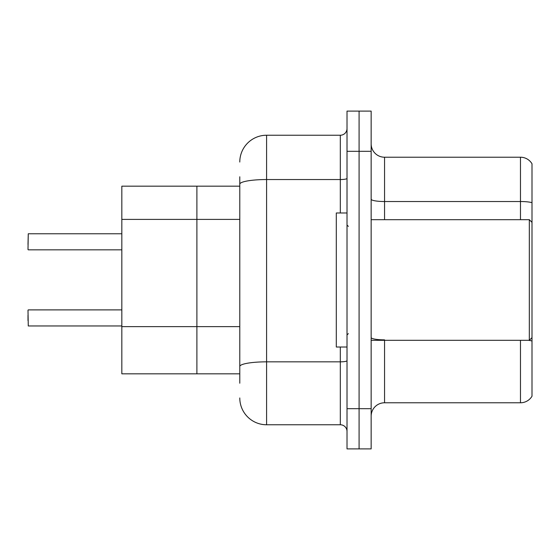 <?xml version="1.0" encoding="UTF-8"?>
<svg xmlns="http://www.w3.org/2000/svg" width="560" height="560" viewBox="0 0 560 560"><rect width="100%" height="100%" fill="white"/><g stroke="black" fill="none" stroke-linecap="round" stroke-linejoin="round"><path stroke-width="0.84" d="M239.785 210.014L239.785 184.198L239.785 186.172L121.828 186.172L121.828 373.828L196.896 373.828L196.896 186.172L196.896 219.401L121.828 219.401M239.785 373.828L196.896 373.828L196.896 219.401L239.785 219.401M532 349.167L532 392.063M371.147 416.185A13.405 13.405 0 0 1 384.552 402.78L520.471 402.78L520.471 340.319M359.086 408.681L359.086 448.896L371.147 448.896L371.147 408.681L359.086 408.681L359.086 448.896L347.018 448.896L347.018 408.681L359.086 408.681L359.086 151.319L359.086 408.681M347.018 408.681L347.018 111.104L359.086 111.104L359.086 151.319L359.086 111.104L371.147 111.104L371.147 408.681M532 163.779A13.405 13.405 0 0 0 520.471 157.22A13.405 13.405 0 0 1 532 163.779L532 396.221A13.405 13.405 0 0 1 520.471 402.78M532 202.664A13.405 2.331 180 0 0 520.471 201.523L520.471 157.22L384.552 157.22A13.405 13.405 0 0 1 371.147 143.815A13.405 13.405 0 0 0 384.552 157.22L384.552 219.681M239.785 383.215L239.785 176.785M239.785 162.043A26.81 26.81 0 0 1 266.595 135.233L266.595 424.767L340.319 424.767L340.319 347.018M266.595 135.233L340.319 135.233A6.699 6.699 0 0 0 347.018 128.534M239.785 371.147L239.785 366.492A26.81 4.655 180 0 1 266.595 361.837L340.319 361.837A6.699 1.162 0 0 0 347.018 360.675M347.018 431.466A6.699 6.699 0 0 0 340.319 424.767M266.595 424.767A26.81 26.81 0 0 1 239.785 397.957M28 244.482L28.266 233.765L121.828 233.765M371.147 219.681L529.319 219.681L529.319 340.319L532 337.638M347.018 212.982L336.301 212.982L336.301 347.018L347.018 347.018M28 320.614L28 315.252M28 310.163L28.266 325.969L121.828 325.969M239.785 326.634L121.828 326.634M384.552 340.319L384.552 402.78M520.471 219.681L520.471 201.523L384.552 201.523A13.405 2.331 0 0 1 371.147 199.199M532 340.998A13.405 2.331 180 0 0 528.5 340.319M371.147 151.319L347.018 151.319M384.552 339.857A13.405 2.331 -0 0 1 371.147 337.526M239.785 184.198A26.81 4.655 180 0 1 266.595 179.543L340.319 179.543L340.319 135.233M340.319 212.982L340.319 179.543A6.699 1.162 0 0 0 347.018 178.374M28.266 233.765L28 249.571M371.147 340.319L529.319 340.319M348.362 226.38L347.018 225.043M348.362 333.62L347.018 334.957M532 222.362L529.319 219.681M28.266 309.89L121.828 309.89M28.266 249.837L121.828 249.837"/></g></svg>
